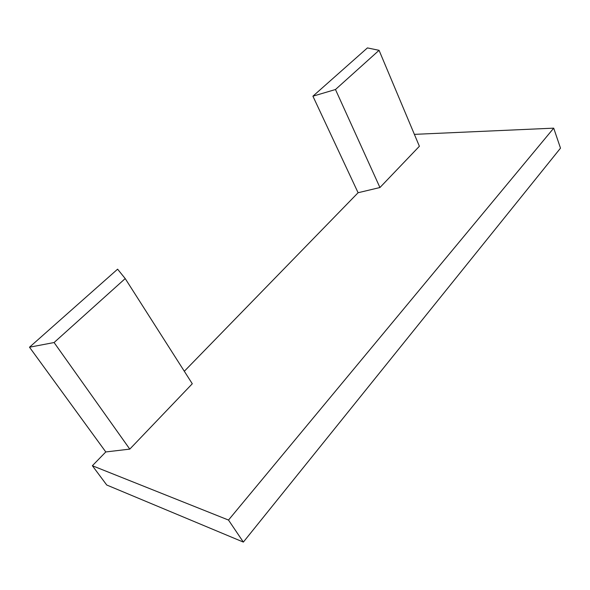 <?xml version="1.0" encoding="UTF-8"?>
<svg xmlns="http://www.w3.org/2000/svg" width="590" height="590" viewBox="0 0 590 590"><rect width="100%" height="100%" fill="white"/><g stroke="black" fill="none" stroke-linecap="round" stroke-linejoin="round"><path stroke-width="0.89" d="M54.088 342.532L29.5 347.208L117.602 269.18L125.213 278.583L54.088 342.532L129.785 449.115L192.288 383.758L125.213 278.583M243.36 542.085L228.5 520.056L553.708 128.155L560.5 148.156L243.36 542.085L106.738 485.01L92.372 465.731L105.787 451.947L129.785 449.115M105.787 451.947L29.5 347.208M553.708 128.155L414.925 134.336L414.541 134.734M92.372 465.731L228.5 520.056M184.316 371.265L358.093 192.731L379.938 187.524L419.387 146.268L379.068 50.32L367.415 47.915L312.914 96.192L335.474 89.518L379.068 50.32M379.938 187.524L335.474 89.518M358.093 192.731L312.914 96.192"/></g></svg>
